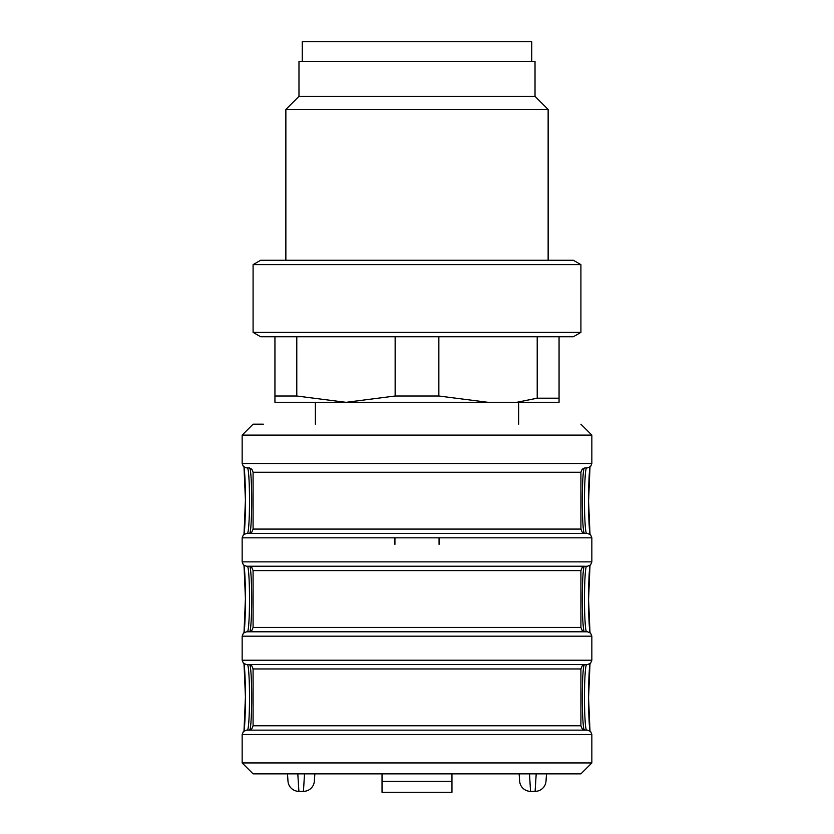 <?xml version="1.0" encoding="UTF-8"?>
<svg xmlns="http://www.w3.org/2000/svg" width="834" height="834" viewBox="0 0 834 834"><rect width="100%" height="100%" fill="white"/><g stroke="black" fill="none" stroke-linecap="round" stroke-linejoin="round"><path stroke-width="1.25" d="M531.738 61.372L531.738 41.7L302.262 41.7L302.262 61.372M298.979 96.337L298.979 61.372L535.021 61.372L535.021 96.337L548.136 109.452L285.864 109.452L298.979 96.337L535.021 96.337M338.823 260.26L573.344 260.26L580.912 264.628L253.088 264.628L260.656 260.26L338.823 260.26M580.912 332.38L573.344 336.748L260.656 336.748L253.088 332.38L580.912 332.38L580.912 264.628M274.939 396.004L296.789 396.004L345.974 402.322L274.939 402.322L274.939 336.748M296.789 336.748L296.789 396.004M395.149 396.004L438.851 396.004L488.026 402.322L345.974 402.322L395.149 396.004L395.149 336.748M438.851 336.748L438.851 396.004M488.026 402.322L516.621 402.322L537.211 398.193L537.211 336.748M537.211 398.193L559.061 398.193L559.061 402.322L516.621 402.322M559.061 336.748L559.061 398.193M248.709 533.447L585.291 533.447L582.174 532.144L580.912 529.079L253.088 529.079L251.826 532.144L248.709 533.447M584.936 533.447L584.415 533.447M249.585 467.884L249.064 467.884M248.709 730.146L585.291 730.146L582.174 728.843L580.912 725.778L253.088 725.778L251.826 728.843L248.709 730.146M584.936 664.583L249.064 664.583M584.415 566.234L247.406 566.234A32.787 2.116 -90 0 1 249.512 599.02A32.787 2.116 -90 0 1 247.406 631.797M253.088 570.602L253.088 627.429L580.912 627.429L580.912 570.602L253.088 570.602L251.826 567.537L249.585 566.234M249.585 664.583L247.406 664.583A32.787 2.116 -90 0 1 249.512 697.37A32.787 2.116 -90 0 1 247.406 730.146M248.709 566.234L247.406 566.234M586.594 467.884A32.787 2.116 90 0 0 584.488 500.671A32.787 2.116 90 0 0 586.594 533.447L246.885 533.447M253.421 773.858L580.912 773.858L253.421 773.858M587.115 730.146L246.885 730.146M246.885 664.583L587.115 664.583M587.115 631.797L246.885 631.797M253.421 424.172L263.325 424.172M382.035 792.3L382.035 773.858L451.965 773.858L451.965 792.3L382.035 792.3M529.475 773.858L530.56 791.351A10.925 10.925 0 0 1 519.655 781.177L519.144 773.858M530.56 791.351L535.105 791.351L536.199 773.858M546.52 773.858L546.009 781.177A10.925 10.925 0 0 1 535.105 791.351M297.801 773.858L298.895 791.351A10.925 10.925 0 0 1 287.991 781.177L287.48 773.858M314.856 773.858L314.345 781.177A10.925 10.925 0 0 1 303.44 791.351L298.895 791.351M303.44 791.351L304.525 773.858M253.088 529.079L253.088 472.252L580.912 472.252L580.912 529.079M253.088 725.778L253.088 668.951L580.912 668.951L580.912 725.778M249.773 730.021A32.787 2.116 90 0 0 251.691 697.37A32.787 2.116 90 0 0 249.773 664.719M249.773 533.322A32.787 2.116 90 0 0 251.691 500.671A32.787 2.116 90 0 0 249.773 468.01M249.773 631.672A32.787 2.116 90 0 0 251.691 599.02A32.787 2.116 90 0 0 249.773 566.359M584.227 468.01A32.787 2.116 -90 0 0 582.309 500.671A32.787 2.116 -90 0 0 584.227 533.322M584.227 664.719A32.787 2.116 -90 0 0 582.309 697.37A32.787 2.116 -90 0 0 584.227 730.021M584.227 566.359A32.787 2.116 -90 0 0 582.309 599.02A32.787 2.116 -90 0 0 584.227 631.672M247.406 467.884A32.787 2.116 -90 0 1 249.512 500.671A32.787 2.116 -90 0 1 247.406 533.447M246.53 566.234L243.413 564.931L242.152 561.866L591.848 561.866L591.848 537.826L242.152 537.826L243.413 534.75L246.53 533.447M246.53 467.884L243.413 466.581L242.152 463.516L591.848 463.516L590.587 466.581L587.47 467.884M253.088 773.858L242.152 762.933L591.848 762.933L580.912 773.858M591.848 762.933L591.848 734.525L242.152 734.525L243.413 731.46L246.53 730.146M586.594 730.146A32.787 2.116 90 0 1 584.488 697.37A32.787 2.116 90 0 1 586.594 664.583M246.53 664.583L243.413 663.28L242.152 660.215L591.848 660.215L590.587 663.28L587.47 664.583M591.848 660.215L591.848 636.175L242.152 636.175L243.413 633.11L246.53 631.797M586.594 631.797A32.787 2.116 90 0 1 584.488 599.02A32.787 2.116 90 0 1 586.594 566.234M591.848 463.516L591.848 435.098L242.152 435.098L253.088 424.172M244.07 730.907A37.155 2.398 90 0 0 245.436 697.37A37.155 2.398 90 0 0 244.07 663.833M244.07 534.208A37.155 2.398 90 0 0 245.436 500.671A37.155 2.398 90 0 0 244.07 467.123M244.07 632.558A37.155 2.398 90 0 0 245.436 599.02A37.155 2.398 90 0 0 244.07 565.483M589.93 467.123A37.155 2.398 -90 0 0 588.564 500.671A37.155 2.398 -90 0 0 589.93 534.208M589.93 663.833A37.155 2.398 -90 0 0 588.564 697.37A37.155 2.398 -90 0 0 589.93 730.907M589.93 565.483A37.155 2.398 -90 0 0 588.564 599.02A37.155 2.398 -90 0 0 589.93 632.558M439.07 537.826L439.07 544.383M394.93 544.383L394.93 537.826M382.035 781.375L451.965 781.375M548.136 260.26L548.136 109.452M285.864 260.26L285.864 109.452M253.088 332.38L253.088 264.628M253.088 472.252L251.826 469.188L248.709 467.884M580.912 472.252L582.174 469.188L585.291 467.884M253.088 668.951L251.826 665.886L248.709 664.583M580.912 668.951L582.174 665.886L585.291 664.583M580.912 627.429L582.174 630.494L585.291 631.797M253.088 627.429L251.826 630.494L248.709 631.797M580.912 570.602L582.174 567.537L585.291 566.234M591.848 537.826L590.587 534.75L587.47 533.447M591.848 734.525L590.587 731.46L587.47 730.146M591.848 636.175L590.587 633.11L587.47 631.797M591.848 561.866L590.587 564.931L587.47 566.234M315.367 402.322L315.367 424.172M518.633 402.322L518.633 424.172M591.848 435.098L580.912 424.172M244.008 730.949L245.425 696.828L244.008 663.791M244.008 534.25L245.425 500.119L244.008 467.092M244.008 632.599L245.425 598.478L244.008 565.442M242.152 561.866L242.152 537.826M589.992 467.092L588.575 501.213L589.992 534.25M242.152 463.516L242.152 435.098M242.152 762.933L242.152 734.525M589.992 663.791L588.575 697.912L589.992 730.949M242.152 660.215L242.152 636.175M589.992 565.442L588.575 599.563L589.992 632.599"/></g></svg>
